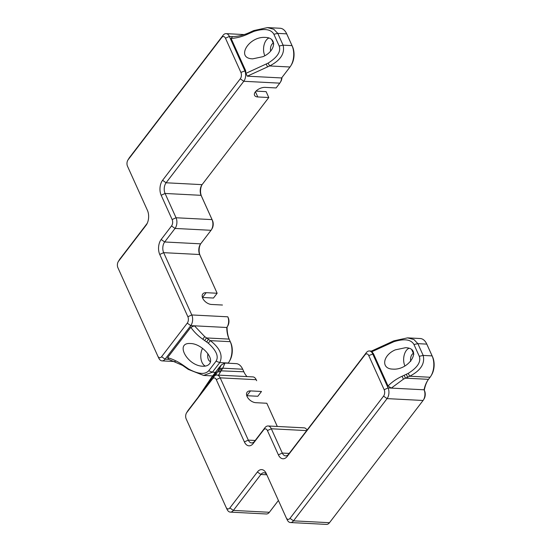 <?xml version="1.0" encoding="UTF-8"?>
<svg xmlns="http://www.w3.org/2000/svg" width="552" height="552" viewBox="0 0 552 552"><rect width="100%" height="100%" fill="white"/><g stroke="black" fill="none" stroke-linecap="round" stroke-linejoin="round"><path stroke-width="0.83" d="M286.198 517.7L266.25 473.526A10.64 6.327 -87 0 0 266.161 473.326A10.64 6.327 -87 0 0 257.391 471.988L229.867 507.937A4.561 2.712 93 0 1 226.113 507.364A4.561 2.712 93 0 1 226.072 507.281L186.183 418.933A4.561 2.712 93 0 1 186.535 412.889A4.561 2.712 93 0 1 186.79 412.523L212.472 378.969A4.561 2.712 93 0 1 216.274 379.624L244.391 441.911A10.64 6.327 -87 0 0 253.251 443.449L263.621 429.904A4.561 2.712 93 0 1 267.416 430.567L278.387 454.855A10.64 6.327 -87 0 0 287.247 456.394L364.948 354.895A4.561 2.712 93 0 1 368.743 355.557L384.171 389.719A4.561 2.712 93 0 1 383.564 396.129L289.993 518.356A4.561 2.712 93 0 1 286.233 517.783A4.561 2.712 93 0 1 286.198 517.7M287.171 519.742A7.597 4.519 -87 0 0 287.233 519.88A7.597 4.519 -87 0 0 290.449 522.537A7.597 4.519 -87 0 0 293.498 520.84L387.069 398.613A7.597 4.519 -87 0 0 388.077 387.932L372.655 353.763A7.597 4.519 -87 0 0 369.378 350.968A7.597 4.519 -87 0 0 366.321 352.666L288.62 454.165A7.597 4.519 93 0 1 285.57 455.862A7.597 4.519 93 0 1 282.293 453.068L271.329 428.773A7.597 4.519 -87 0 0 268.051 425.978A7.597 4.519 -87 0 0 264.994 427.676L254.631 441.221A7.597 4.519 93 0 1 251.581 442.918A7.597 4.519 93 0 1 248.303 440.123L220.179 377.837A7.597 4.519 -87 0 0 216.901 375.036A7.597 4.519 -87 0 0 213.852 376.74L188.163 410.288A7.597 4.519 -87 0 0 187.749 410.902L186.535 412.889M227.044 509.323A7.597 4.519 -87 0 0 227.107 509.462A7.597 4.519 -87 0 0 230.322 512.118A7.597 4.519 -87 0 0 233.372 510.421L260.896 474.472A7.597 4.519 93 0 1 263.946 472.767A7.597 4.519 93 0 1 266.844 474.837M268.051 425.978L304.048 427.841A7.597 4.519 93 0 1 307.05 430.091M373.49 353.811L371.434 351.1L393.762 340.867L393.914 341.688C404.381 338.473 411.061 339.418 413.966 344.51L419.285 356.288C421.19 361.857 417.498 367.549 408.218 373.373L402.084 376.257C396.591 378.796 391.906 382.046 388.035 386.014L373.49 353.811L368.743 355.557M384.171 389.719L388.077 387.932L391.306 388.097L403.422 379.155L409.722 376.209C420.645 370.613 425.13 363.685 423.184 355.433L417.864 343.654L413.897 339.514L407.528 337.872L420.231 338.521A15.201 9.039 93 0 1 426.661 343.834A15.201 9.039 93 0 1 426.786 344.117L432.106 355.895A15.201 9.039 93 0 1 430.919 376.036A15.201 9.039 93 0 1 430.084 377.257L428.49 379.341A20.521 12.206 -87 0 0 427.365 380.997A20.521 12.206 -87 0 0 424.074 389.795L391.306 388.097L388.035 386.014M424.288 390.271L424.074 389.795A7.597 4.519 93 0 1 423.487 399.862A7.597 4.519 93 0 1 423.067 400.476L329.496 522.703A7.597 4.519 93 0 1 326.446 524.4L290.449 522.537M278.415 500.464L269.369 512.284A7.597 4.519 93 0 1 266.319 513.981L230.322 512.118M216.901 375.036L252.899 376.899A7.597 4.519 93 0 1 256.114 379.555A7.597 4.519 93 0 1 256.176 379.7L256.666 380.721A6.079 3.616 -87 0 0 256.611 380.604A6.079 3.616 -87 0 0 256.556 380.494M277.318 426.454L266.816 403.257L277.29 426.454M266.816 403.257L255.831 402.691A7.597 4.616 -142.6 0 1 248.407 398.592A7.597 4.616 -142.6 0 1 247.137 392.182A7.597 4.616 -142.6 0 1 250.511 390.906L261.496 391.478L257.825 396.267L246.841 395.701A7.597 4.616 37.4 0 0 246.772 395.701M411.827 349.913L413.834 354.356M213.569 376.94A11.019 6.555 93 0 1 215.018 374.394A11.019 6.555 93 0 1 215.459 373.863M212.913 377.961L216.418 371.772L214.155 374.353L202.681 391.333M197.761 397.799L211.651 377.257L218.985 367.673L221.462 364.817L215.535 375.319M218.537 375.125L222.76 368.184L224.995 363.057L221.462 364.817M224.995 363.05L236.139 363.623A15.201 9.039 93 0 1 242.563 368.936A15.201 9.039 93 0 1 242.694 369.219L243.853 371.779A20.521 12.206 -87 0 0 244.025 372.151A20.521 12.206 -87 0 0 247.061 376.595M407.528 337.872L393.762 340.867M371.62 351.831L393.914 341.688M395.301 349.864C382.543 355.281 380.763 368.95 392.789 369.109C409.481 370.509 422.818 348.057 405.513 347.698L395.301 349.864M244.274 372.655L243.184 370.24A13.683 8.135 -87 0 0 243.066 369.985L242.563 368.936M430.919 376.036L431.526 375.043A13.683 8.135 -87 0 0 432.596 356.916L427.276 345.138A13.683 8.135 -87 0 0 427.158 344.883L426.661 343.834M424.295 390.236A22.039 13.11 93 0 1 427.669 380.514M423.487 399.862L424.088 398.868A6.079 3.616 -87 0 0 424.509 390.699L424.122 389.891M408.942 348.312A11.019 6.555 -87 0 0 406.355 350.437A11.019 6.555 -87 0 0 404.913 365.976M410.722 361.36A6.079 3.616 93 0 1 412.047 354.467A6.079 3.616 93 0 1 413.379 353.342M127.491 166.207L147.439 210.381A10.64 6.327 93 0 1 146.604 224.478A10.64 6.327 93 0 1 146.025 225.333L118.501 261.282A4.561 2.712 -87 0 0 118.252 261.648A4.561 2.712 -87 0 0 117.893 267.692L157.782 356.04A4.561 2.712 -87 0 0 157.824 356.123A4.561 2.712 -87 0 0 161.584 356.702L187.266 323.148A4.561 2.712 -87 0 0 187.873 316.738L159.749 254.451A10.64 6.327 93 0 1 161.163 239.499L171.534 225.954A4.561 2.712 -87 0 0 172.141 219.544L161.17 195.256A10.64 6.327 93 0 1 162.585 180.297L240.286 78.805A4.561 2.712 -87 0 0 240.893 72.395L225.464 38.226A4.561 2.712 -87 0 0 221.669 37.57L128.099 159.797A4.561 2.712 -87 0 0 127.843 160.163A4.561 2.712 -87 0 0 127.491 166.207M127.843 160.163L129.058 158.176A7.597 4.519 93 0 1 129.472 157.568L223.042 35.342A7.597 4.519 93 0 1 226.099 33.637A7.597 4.519 93 0 1 229.377 36.439L244.798 70.601A7.597 4.519 93 0 1 243.791 81.289L166.09 182.781A7.597 4.519 -87 0 0 165.076 193.462L176.047 217.757A7.597 4.519 93 0 1 175.039 228.438L164.668 241.976A7.597 4.519 -87 0 0 163.661 252.664L191.785 314.95A7.597 4.519 93 0 1 190.771 325.632L165.089 359.179A7.597 4.519 93 0 1 162.033 360.884A7.597 4.519 93 0 1 158.824 358.227A7.597 4.519 93 0 1 158.755 358.082M118.252 261.648L119.46 259.668A7.597 4.519 93 0 1 119.881 259.054L147.205 223.36M200.548 243.998A9.122 5.423 -87 0 0 200.148 255.541L217.143 293.25L199.658 254.52A7.597 4.519 93 0 1 200.252 244.453A7.597 4.519 93 0 1 200.666 243.839L211.036 230.301A7.597 4.519 -87 0 0 211.45 229.687A7.597 4.519 -87 0 0 212.044 219.613L201.08 195.325A7.597 4.519 93 0 1 201.666 185.251A7.597 4.519 93 0 1 202.087 184.644L268.783 97.525L266.119 91.639L256.004 91.115M240.286 78.805L243.791 81.289L279.788 83.145L276.117 87.941L265.139 87.375A7.597 4.002 155.7 0 0 257.267 90.017A7.597 4.002 155.7 0 0 254.541 95.296A7.597 4.002 155.7 0 0 257.798 96.959L268.783 97.525L266.119 91.639M279.788 83.145A7.597 4.519 -87 0 0 280.202 82.538A7.597 4.519 -87 0 0 281.61 77.949L289.993 66.999A15.201 9.039 -87 0 0 290.828 65.771A15.201 9.039 -87 0 0 292.015 45.63L286.695 33.851A15.201 9.039 -87 0 0 286.571 33.568A15.201 9.039 -87 0 0 280.147 28.256L267.437 27.6L273.806 29.277L277.78 33.389L283.093 45.167C285.053 53.427 280.561 60.354 269.631 65.943L247.303 76.176L281.61 77.949M245.888 73.368L268.127 63.107C277.408 57.27 281.099 51.577 279.195 46.023L273.875 34.245C270.963 29.139 264.277 28.2 253.823 31.423L249.711 33.237L249.428 32.554L247.33 33.451C242.307 35.431 237.394 36.48 232.599 36.604L231.102 38.44L245.64 70.649L245.888 73.368L247.303 76.176M228.1 363.209L228.238 363.037A15.201 9.039 -87 0 0 229.073 361.808A15.201 9.039 -87 0 0 230.253 341.667L229.101 339.107A20.521 12.206 93 0 1 226.768 327.495L194.428 325.818L190.826 327.295L167.58 357.655L168.746 359.373L165.089 359.179L161.584 356.702M226.768 327.495A7.597 4.519 -87 0 0 227.189 326.881A7.597 4.519 -87 0 0 227.783 316.807L228.266 317.828A6.079 3.616 93 0 1 227.797 325.887L227.189 326.881M202.418 297.473A7.597 4.616 -142.6 0 1 202.494 297.473L213.472 298.039L217.143 293.25L206.158 292.684A7.597 4.616 37.4 0 0 202.784 293.954A7.597 4.616 37.4 0 0 204.061 300.364A7.597 4.616 37.4 0 0 211.478 304.462L222.463 305.028M273.751 44.091L271.743 39.647M205.372 366.1A11.019 6.555 93 0 1 202.577 348.319M209.429 363.878C208.07 365.569 205.875 366.356 202.839 366.231C187.287 365.962 174.46 342.164 190.606 343.53C201.321 343.627 214.687 358.075 209.429 363.878M167.58 357.655C172.921 359.159 178.061 361.65 183.009 365.127L188.57 368.984C198.237 374.194 204.958 374.787 208.718 370.772L216.06 361.18C218.93 356.523 216.349 350.527 208.304 343.206L202.825 339.245C197.899 335.733 193.904 331.752 190.826 327.295M187.266 323.148L190.771 325.632L194.428 325.818L204.682 336.582L210.319 340.639C220.006 348.139 223.146 355.46 219.744 362.595L212.41 372.179L203.647 375.436L188.301 369.398L182.608 365.424L168.746 359.373M249.711 33.237L247.634 34.183C242.128 36.687 236.615 38.109 231.102 38.44M249.428 32.554L253.672 30.601L267.437 27.607M262.918 56.684L252.706 58.843C235.393 58.484 248.738 36.039 265.429 37.432C277.456 37.598 275.676 51.267 262.918 56.684M286.571 33.568L287.068 34.624A13.683 8.135 93 0 1 287.185 34.873L292.505 46.651A13.683 8.135 93 0 1 291.435 64.784L290.828 65.771M281.962 77.494A6.079 3.616 93 0 1 280.809 81.544L280.202 82.538M227.086 327.039A22.039 13.11 -87 0 0 229.584 340.129L230.743 342.688A13.683 8.135 93 0 1 229.673 360.815L229.073 361.808M264.822 55.711A11.019 6.555 93 0 1 266.264 40.172A11.019 6.555 93 0 1 268.852 38.047M273.288 43.077A6.079 3.616 -87 0 0 271.957 44.208A6.079 3.616 -87 0 0 270.632 51.094M207.945 353.722A6.079 3.616 -87 0 0 210.409 361.594M201.97 184.803A9.122 5.423 -87 0 0 201.563 196.346L212.534 220.641A6.079 3.616 93 0 1 212.058 228.694L211.45 229.687M329.496 522.703L293.498 520.84L289.993 518.356M423.067 400.476L387.069 398.613L383.564 396.129M366.321 352.666L364.948 354.895M288.62 454.165L287.247 456.394M289.186 453.42L282.293 453.068L278.387 454.855M306.657 430.601L271.329 428.773L267.416 430.567M264.994 427.676L263.621 429.904M254.631 441.221L253.251 443.449M255.196 440.475L248.303 440.123L244.391 441.911M256.666 380.721L256.176 379.7L220.179 377.837L216.274 379.624M213.852 376.74L212.472 378.969M188.163 410.288L186.79 412.523M269.369 512.284L233.372 510.421L229.867 507.937M266.809 474.775L260.896 474.472L257.391 471.988M219.703 368.453L222.76 368.184L242.694 369.219L243.184 370.24M218.302 370.73L243.853 371.779L244.212 372.531M222.028 369.371L219.068 369.488M220.565 371.751L217.578 371.917M403.422 379.155L402.084 376.257M404.161 375.305L405.472 378.154L428.49 379.341M407.645 377.161L406.334 374.304M408.218 373.373L409.722 376.209L430.084 377.257M432.596 356.916L432.106 355.895L423.184 355.433L419.285 356.288M427.276 345.138L426.786 344.117L417.864 343.654L413.966 344.51M391.975 342.502L391.692 341.819M250.511 390.906L246.841 395.701M129.472 157.568L128.099 159.797M223.042 35.342L221.669 37.57M232.599 36.604L229.377 36.439L225.464 38.226M245.64 70.649L240.893 72.395M202.087 184.644L166.09 182.781L162.585 180.297M201.563 196.346L201.08 195.325L165.076 193.462L161.17 195.256M212.534 220.641L212.044 219.613L176.047 217.757L172.141 219.544M211.036 230.301L175.039 228.438L171.534 225.954M200.666 243.839L164.668 241.976L161.163 239.499M200.148 255.541L199.658 254.52L163.661 252.664L159.749 254.451M228.266 317.828L227.783 316.807L191.785 314.95L187.873 316.738M119.881 259.054L118.501 261.282M147.073 223.636L146.025 225.333M183.009 365.127L182.608 365.424M184.499 366.7L184.865 366.445M186.817 367.825L186.445 368.081M208.718 370.772L212.41 372.179L215.418 372.338M188.301 369.398L188.57 368.984M216.06 361.18L219.744 362.595L228.238 363.037M208.304 343.206L210.319 340.639L230.253 341.667L230.743 342.688M204.682 340.556L206.51 337.941L229.101 339.107L229.584 340.129M208.463 339.321L206.634 341.943M204.682 336.582L202.825 339.245M247.33 33.451L247.634 34.183M251.602 31.554L251.884 32.237M287.185 34.873L286.695 33.851L277.78 33.389L273.875 34.245M253.823 31.423L253.672 30.601M292.505 46.651L292.015 45.63L283.093 45.167L279.195 46.023M289.993 66.999L269.631 65.943L268.127 63.107M266.243 64.046L267.561 66.895M206.158 292.684L202.494 297.473M257.798 96.959L255.445 91.749M286.233 517.783L287.233 519.88M226.113 507.364L227.107 509.462M369.378 350.968L371.489 351.079M256.611 380.604L256.114 379.555M157.824 356.123L158.824 358.227M226.099 33.637L244.205 34.576M162.033 360.884L175.322 361.567M203.647 375.443L212.679 375.912"/></g></svg>
